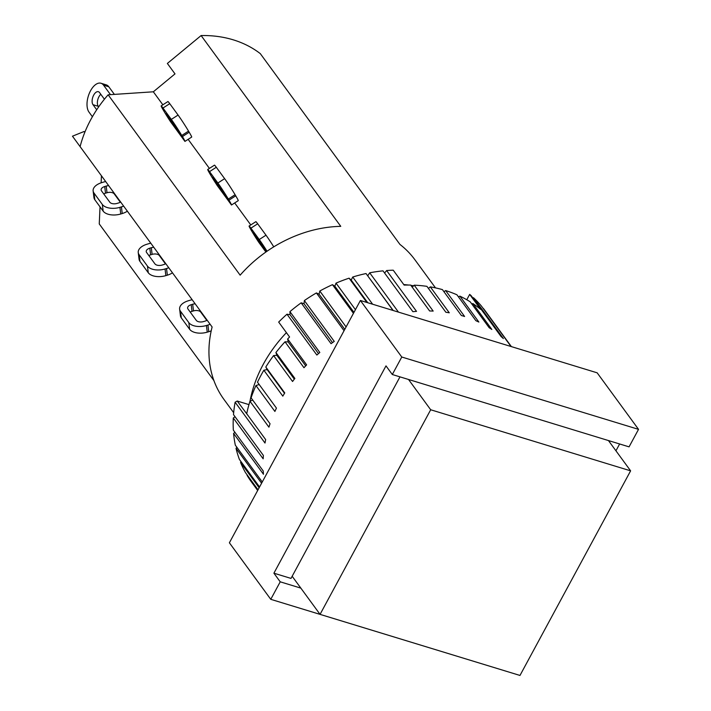<?xml version="1.0" encoding="UTF-8"?>
<svg xmlns="http://www.w3.org/2000/svg" width="711" height="711" viewBox="0 0 711 711"><rect width="100%" height="100%" fill="white"/><g stroke="black" fill="none" stroke-linecap="round" stroke-linejoin="round"><path stroke-width="1.07" d="M273.762 246.85A13.678 0.631 -122.7 0 0 266.003 235.19L257.675 223.805A13.678 0.631 -122.7 0 0 255.853 221.681L249.09 226.027A13.678 0.631 57.3 0 1 250.912 228.151L259.239 239.536A13.678 0.631 57.3 0 1 267.034 251.241M266.225 251.792L259.426 242.504L253.436 232.799L266.705 251.463M265.896 252.032L258.671 242.158A13.678 0.631 57.3 0 1 252.254 231.964L251.596 230.862A13.678 0.631 57.3 0 1 249.09 226.027M250.779 224.943L234.683 202.946M435.496 287.884L414.877 259.719A118.293 94.216 143.8 0 0 399.946 244.433L260.306 53.636A118.293 94.216 143.8 0 0 201.115 35.55L340.765 226.347A118.293 94.216 143.8 0 0 240.14 275.166L108.134 94.812A118.293 94.216 143.8 0 0 80.112 146.635L72.469 136.192L84.085 131.508L84.858 132.193M210.118 324.26A13.678 7.554 173 0 1 207.914 325.06L206.421 325.505A13.678 7.554 173 0 1 188.833 322.634L180.496 311.249A13.678 7.554 173 0 1 179.625 309.107A13.678 7.554 173 0 1 188.317 300.771L189.81 300.326A13.678 7.554 173 0 1 192.174 299.749M179.625 309.107L180.434 315.764A13.678 7.554 -7 0 0 181.314 317.906L189.65 329.291A13.678 7.554 -7 0 0 207.23 332.161L208.732 331.717A13.678 7.554 -7 0 0 211.22 330.802M207.123 320.172A5.635 3.111 173 0 1 205.035 321.132L203.542 321.576A5.635 3.111 173 0 1 196.298 320.394L187.971 309.009A5.635 3.111 173 0 1 187.606 308.13A5.635 3.111 173 0 1 191.188 304.699L192.681 304.246A5.635 3.111 173 0 1 195.169 303.837M206.803 320.377L200.742 312.093A5.635 3.111 -7 0 0 193.499 310.911L192.006 311.356A5.635 3.111 -7 0 0 190.237 312.111M213.913 380.589L99.256 223.929L100.029 206.848M233.67 412.691L223.974 399.449A118.293 94.216 143.8 0 1 212.118 326.989L80.112 146.635M320.057 614.366L430.688 409.758L630.613 470.842L519.981 675.45L320.057 614.366L292.168 576.265M408.523 379.47L430.688 409.758M608.447 440.553L630.613 470.842M294.896 421.641L229.386 542.786L270.767 599.32L280.223 581.82L273.904 573.19L385.993 365.881L392.312 374.519L629.066 446.855L638.531 429.355L597.16 372.822L360.397 300.486L294.896 421.641M619.637 443.966L615.948 450.792M273.904 573.19L291.003 578.407L399.982 376.857M507.53 671.646L270.767 599.32M300.842 588.121L280.223 581.82M392.312 374.519L401.777 357.02L638.531 429.355M360.397 300.486L401.777 357.02M466.772 299.749L469.669 294.39L480.583 309.312A144.84 115.369 143.8 0 0 472.886 303.544L471.802 303.979M403.75 284.56A128.753 102.553 -36.2 0 1 408.541 285.04M410.878 285.36A128.753 102.553 -36.2 0 1 413.606 285.786M472.886 303.544L491.843 329.46A144.84 115.369 143.8 0 0 489.168 327.718L470.202 301.802A144.84 115.369 143.8 0 0 459.893 296.14L478.858 322.056A144.84 115.369 143.8 0 0 475.881 320.697L456.924 294.781A144.84 115.369 143.8 0 0 445.628 290.559L464.594 316.475A144.84 115.369 143.8 0 0 461.377 315.515L442.411 289.608A144.84 115.369 143.8 0 0 430.324 286.88L449.29 312.796A144.84 115.369 143.8 0 0 445.877 312.262L426.911 286.346A144.84 115.369 143.8 0 0 414.211 285.173L433.177 311.08A144.84 115.369 143.8 0 0 429.631 310.974L410.665 285.067A144.84 115.369 143.8 0 0 404.15 285.102L393.227 270.189A144.84 115.369 143.8 0 0 386.633 270.536L416.522 311.365A144.84 115.369 143.8 0 0 412.887 311.685L383.007 270.855A144.84 115.369 143.8 0 0 369.693 272.802L398.462 312.111M414.211 285.173L412.211 287.173M430.324 286.88L428.44 288.426M445.628 290.559L443.94 291.679M459.893 296.14L458.462 296.896M344.053 330.722L316.404 292.941A144.84 115.369 143.8 0 0 304.361 300.575L334.241 341.404A144.84 115.369 143.8 0 0 331.042 343.671L301.162 302.842A144.84 115.369 143.8 0 0 289.928 311.649L319.817 352.478A144.84 115.369 143.8 0 0 316.866 355.047L286.977 314.218A144.84 115.369 143.8 0 0 278.676 322.074L289.59 336.996A144.84 115.369 143.8 0 0 287.662 338.978L288.186 341.929L285.004 341.804A144.84 115.369 143.8 0 0 275.912 352.532L276.855 355.313L273.593 355.58A144.84 115.369 143.8 0 0 265.807 367.018L267.14 369.587L263.852 370.235A144.84 115.369 143.8 0 0 260.99 375.31A144.84 115.369 143.8 0 0 257.48 382.198L276.446 408.114A144.84 115.369 143.8 0 0 274.899 411.447L255.942 385.54A144.84 115.369 143.8 0 0 251.081 397.849L270.047 423.756A144.84 115.369 143.8 0 0 268.927 427.16L249.97 401.253A144.84 115.369 143.8 0 0 246.708 413.704L265.674 439.62A144.84 115.369 143.8 0 0 264.999 443.042L235.119 402.213L237.225 401.031L248.957 404.621M248.29 415.873L237.225 401.031M252.707 400.071L249.97 401.253M259.186 384.527L255.942 385.54M249.996 401.244A128.753 102.553 -36.2 0 1 286.417 332.65M267.14 369.587L284.516 393.325M265.807 367.018L284.764 392.925A144.84 115.369 143.8 0 0 282.818 396.143L263.852 370.235M393.05 310.458L366.032 273.548A144.84 115.369 143.8 0 0 352.727 277.023L372.635 304.228M366.867 302.459L349.092 278.179A144.84 115.369 143.8 0 0 336.01 283.129L355.438 309.667M353.447 313.347L332.464 284.676A144.84 115.369 143.8 0 0 319.799 291.021L346.097 326.944M287.662 338.978L306.628 364.885A144.84 115.369 143.8 0 0 303.97 367.72L285.004 341.804M275.912 352.532L294.878 378.439A144.84 115.369 143.8 0 0 292.559 381.487L273.593 355.58M235.119 402.213A144.84 115.369 143.8 0 0 233.501 414.62L263.39 455.449A144.84 115.369 143.8 0 0 263.168 458.826L233.288 417.997A144.84 115.369 143.8 0 0 233.35 430.155L263.23 470.984A144.84 115.369 143.8 0 0 263.479 474.273L233.59 433.443A144.84 115.369 143.8 0 0 235.323 445.166L262.261 481.978M261.586 483.24L236.025 448.312A144.84 115.369 143.8 0 0 239.394 459.413L259.568 486.973M259.133 487.764L240.54 462.363A144.84 115.369 143.8 0 0 245.508 472.664L258.04 489.799M257.871 490.119L247.081 475.375A144.84 115.369 143.8 0 0 251.561 482.102L257.684 490.466M511.387 346.613L485.329 311.009A144.84 115.369 143.8 0 0 483.338 308.396L511.289 346.586M511.031 346.506L481.365 305.979A144.84 115.369 143.8 0 0 473.482 297.731L503.361 338.56A144.84 115.369 143.8 0 0 501.015 336.463L471.135 295.634A144.84 115.369 143.8 0 0 469.669 294.39M472.806 297.927L473.482 297.731M384.598 273.042L386.633 270.536M366.032 273.548L393.245 310.52M367.783 275.735L369.693 272.802M349.092 278.179L351.181 280.081L367.765 302.735M351.181 280.081L352.727 277.023M332.464 284.676L334.854 286.257L353.971 312.378M334.854 286.257L336.01 283.129M316.404 292.941L319.052 294.176L344.791 329.344M319.052 294.176L319.799 291.021M301.162 302.842L304.032 303.713L332.508 342.622M304.032 303.713L304.361 300.575M286.977 314.218L290.026 314.715L318.492 353.607M290.026 314.715L289.928 311.649M288.186 341.929L305.703 365.863M276.855 355.313L294.318 379.167M233.288 417.997L235.065 416.753M233.59 433.443L234.914 432.306M236.025 448.312L236.923 447.361M240.54 462.363L241.056 461.688M168.738 267.727A13.678 7.554 173 0 1 166.534 268.527L165.041 268.971A13.678 7.554 173 0 1 147.453 266.101L139.125 254.716A13.678 7.554 173 0 1 138.245 252.574A13.678 7.554 173 0 1 146.937 244.237L148.43 243.793A13.678 7.554 173 0 1 150.794 243.215M138.245 252.574L139.063 259.231A13.678 7.554 -7 0 0 139.934 261.372L148.27 272.757A13.678 7.554 -7 0 0 165.859 275.628L167.352 275.184A13.678 7.554 -7 0 0 172.462 272.811M165.423 263.843L159.362 255.56A5.635 3.111 -7 0 0 152.118 254.378L150.625 254.822A5.635 3.111 -7 0 0 148.866 255.578M165.743 263.639A5.635 3.111 173 0 1 163.663 264.599L162.17 265.043A5.635 3.111 173 0 1 154.927 263.861L146.59 252.476A5.635 3.111 173 0 1 146.235 251.596A5.635 3.111 173 0 1 149.808 248.166L151.31 247.712A5.635 3.111 173 0 1 153.798 247.304M217.29 185.624A13.678 0.631 57.3 0 1 210.874 175.43L210.216 174.328A13.678 0.631 57.3 0 1 207.71 169.494A13.678 0.631 57.3 0 1 209.532 171.618L217.868 183.003A13.678 0.631 57.3 0 1 228.32 199.062L228.978 200.164A13.678 0.631 57.3 0 1 231.484 205.008L217.29 185.624M231.484 205.008A13.678 0.631 57.3 0 1 231.475 205.008L238.247 200.662A13.678 0.631 -122.7 0 0 235.741 195.827L235.083 194.716A13.678 0.631 -122.7 0 0 224.632 178.657L216.295 167.272A13.678 0.631 -122.7 0 0 214.473 165.148L207.71 169.494M212.811 177.137L221.139 188.522L227.138 198.236L218.055 185.971L212.811 177.137M188.139 139.347L209.407 168.409M96.705 109.761L92.999 104.695A7.243 3.759 107 0 1 93.132 96.287A7.243 3.759 107 0 1 98.394 91.71A7.243 3.759 107 0 1 99.549 92.581L104.41 99.229M100.793 94.279A7.243 3.759 -73 0 0 98.26 106.303L98.669 106.863M114.382 94.394L108.819 86.786A16.095 8.354 -73 0 0 106.241 84.858L100.98 83.249A16.095 8.354 107 0 1 103.557 85.178L110.489 94.652M92.394 116.737L88.999 112.098A16.095 8.354 107 0 1 89.284 93.408A16.095 8.354 107 0 1 100.98 83.249M201.115 35.55L167.361 63.448L175.004 73.891L153.336 91.799L108.134 94.812M84.085 131.508L84.76 132.433M184.931 141.409L170.738 122.016A13.678 0.631 57.3 0 1 164.321 111.831L163.672 110.729A13.678 0.631 57.3 0 1 161.166 105.895A13.678 0.631 57.3 0 1 162.979 108.019L171.315 119.404A13.678 0.631 57.3 0 1 181.767 135.463L182.425 136.565A13.678 0.631 57.3 0 1 184.931 141.4A13.678 0.631 57.3 0 1 184.931 141.409L191.694 137.063A13.678 0.631 -122.7 0 0 189.188 132.219L188.539 131.117A13.678 0.631 -122.7 0 0 178.079 115.058L169.751 103.673A13.678 0.631 -122.7 0 0 167.929 101.549L161.166 105.895M162.855 104.801L153.336 91.799M101.442 175.777L101.122 182.825M166.258 113.538L174.595 124.923L180.585 134.628L171.502 122.372L166.258 113.538M123.625 206.092A13.678 7.554 173 0 1 121.421 206.883L119.928 207.336A13.678 7.554 173 0 1 102.34 204.466L94.012 193.081A13.678 7.554 173 0 1 93.132 190.939A13.678 7.554 173 0 1 101.824 182.603L103.317 182.149A13.678 7.554 173 0 1 105.69 181.581M93.132 190.939L93.95 197.596A13.678 7.554 -7 0 0 94.821 199.738L103.157 211.123A13.678 7.554 -7 0 0 120.746 213.993L122.239 213.54A13.678 7.554 -7 0 0 127.349 211.176M120.63 201.995A5.635 3.111 173 0 1 118.55 202.964L117.057 203.408A5.635 3.111 173 0 1 109.814 202.226L101.477 190.841A5.635 3.111 173 0 1 101.122 189.961A5.635 3.111 173 0 1 104.704 186.522L106.197 186.078A5.635 3.111 173 0 1 108.685 185.669M120.31 202.2L114.249 193.916A5.635 3.111 -7 0 0 107.014 192.734L105.512 193.188A5.635 3.111 -7 0 0 103.753 193.943M260.262 241.971L259.426 242.504M255.596 235.59L255.125 235.892M250.912 228.151L257.675 223.805M259.239 239.536L266.003 235.19M207.914 325.06L208.732 331.717M200.644 311.32L200.742 312.093M192.681 304.246L193.499 310.911M191.188 304.699L192.006 311.356M180.496 311.249L181.314 317.906M188.833 322.634L189.65 329.291M206.421 325.505L207.23 332.161M150.625 254.822L149.808 248.166M152.118 254.378L151.31 247.712M159.362 255.56L159.273 254.787M165.041 268.971L165.859 275.628M166.534 268.527L167.352 275.184M147.453 266.101L148.27 272.757M139.125 254.716L139.934 261.372M213.744 179.359L214.215 179.056M218.055 185.971L218.881 185.438M228.32 199.062L235.083 194.716M235.741 195.827L228.978 200.164M217.868 183.003L224.632 178.657M209.532 171.618L216.295 167.272M98.26 106.303L92.999 104.695M108.819 86.786L103.557 85.178M182.425 136.565L189.188 132.219M172.338 121.839L171.502 122.372M167.663 115.458L167.201 115.76M162.979 108.019L169.751 103.673M171.315 119.404L178.079 115.058M181.767 135.463L188.539 131.117M121.421 206.883L122.239 213.54M114.16 193.152L114.249 193.916M106.197 186.078L107.014 192.734M104.704 186.522L105.512 193.188M94.012 193.081L94.821 199.738M102.34 204.466L103.157 211.123M119.928 207.336L120.746 213.993"/></g></svg>
